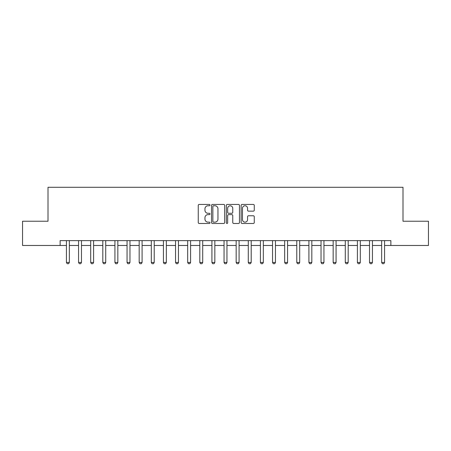 <?xml version="1.0" encoding="UTF-8"?>
<svg xmlns="http://www.w3.org/2000/svg" width="451" height="451" viewBox="0 0 451 451"><rect width="100%" height="100%" fill="white"/><g stroke="black" fill="none" stroke-linecap="round" stroke-linejoin="round"><path stroke-width="0.68" d="M209.98 205.104A0.665 0.665 0 0 0 209.315 204.438L199.201 204.438A0.953 0.953 0 0 0 198.248 205.391L198.248 222.529A0.953 0.953 0 0 0 199.201 223.476L209.315 223.476A0.665 0.665 0 0 0 209.98 222.811A0.665 0.665 0 0 0 209.315 222.146L208.007 222.146A3.044 3.044 0 0 1 204.963 219.101L204.963 217.67A3.044 3.044 0 0 1 208.007 214.625L209.315 214.625A0.665 0.665 0 0 0 209.98 213.96A0.665 0.665 0 0 0 209.315 213.289L208.007 213.289A3.044 3.044 0 0 1 204.963 210.245L204.963 208.819A3.044 3.044 0 0 1 208.007 205.769L209.315 205.769A0.665 0.665 0 0 0 209.98 205.104M253.321 211.153A0.953 0.953 0 0 0 254.274 210.2L254.274 205.391A0.953 0.953 0 0 0 253.321 204.438L242.091 204.438A0.953 0.953 0 0 0 241.138 205.391L241.138 222.529A0.953 0.953 0 0 0 242.091 223.476L253.321 223.476A0.953 0.953 0 0 0 254.274 222.529L254.274 216.717A0.953 0.953 0 0 0 253.321 215.77L248.512 215.77A0.953 0.953 0 0 0 247.565 216.717L247.565 219.598A2.548 2.548 0 0 1 245.017 222.146A2.548 2.548 0 0 1 242.469 219.598L242.469 208.317A2.548 2.548 0 0 1 245.017 205.769A2.548 2.548 0 0 1 247.565 208.317L247.565 210.2A0.953 0.953 0 0 0 248.512 211.153L253.321 211.153M60.135 245.479L22.55 245.479L22.55 221.232L48.009 221.232L48.009 187.289L402.991 187.289L402.991 221.232L428.45 221.232L428.45 245.479L390.865 245.479L390.865 240.631L60.135 240.631L60.135 245.479L66.438 245.479M224.666 205.391A0.953 0.953 0 0 0 223.713 204.438L212.483 204.438A0.953 0.953 0 0 0 211.53 205.391L211.53 222.529A0.953 0.953 0 0 0 212.483 223.476L223.713 223.476A0.953 0.953 0 0 0 224.666 222.529L224.666 205.391M227.287 204.438L238.517 204.438A0.953 0.953 0 0 1 239.47 205.391L239.47 222.529A0.953 0.953 0 0 1 238.517 223.476L233.714 223.476A0.953 0.953 0 0 1 232.761 222.529L232.761 215.578A0.953 0.953 0 0 0 231.808 214.625L228.618 214.625A0.953 0.953 0 0 0 227.665 215.578L227.665 222.811A0.665 0.665 0 0 1 227 223.476A0.665 0.665 0 0 1 226.334 222.811L226.334 205.391A0.953 0.953 0 0 1 227.287 204.438M69.347 245.479L78.559 245.479M81.473 245.479L90.685 245.479M93.594 245.479L102.811 245.479M105.72 245.479L114.932 245.479M117.841 245.479L127.058 245.479M129.967 245.479L139.179 245.479M142.088 245.479L151.305 245.479M154.214 245.479L163.425 245.479M166.334 245.479L175.552 245.479M178.461 245.479L187.672 245.479M190.581 245.479L199.799 245.479M202.708 245.479L211.919 245.479M214.834 245.479L224.046 245.479M226.954 245.479L236.166 245.479M239.081 245.479L248.292 245.479M251.201 245.479L260.419 245.479M263.328 245.479L272.539 245.479M275.448 245.479L284.666 245.479M287.575 245.479L296.786 245.479M299.695 245.479L308.912 245.479M311.821 245.479L321.033 245.479M323.942 245.479L333.159 245.479M336.068 245.479L345.28 245.479M348.189 245.479L357.406 245.479M360.315 245.479L369.527 245.479M372.441 245.479L381.653 245.479M384.562 245.479L390.865 245.479M213.526 205.769A0.665 0.665 0 0 0 212.861 206.44L212.861 221.48A0.665 0.665 0 0 0 213.526 222.146L214.907 222.146A3.044 3.044 0 0 0 217.957 219.101L217.957 208.819A3.044 3.044 0 0 0 214.907 205.769L213.526 205.769M232.761 208.368A2.548 2.548 0 0 0 230.213 205.819A2.548 2.548 0 0 0 227.665 208.368L227.665 212.342A0.953 0.953 0 0 0 228.618 213.289L231.808 213.289A0.953 0.953 0 0 0 232.761 212.342L232.761 208.368M69.454 240.631L69.392 240.823A0.97 0.97 0 0 0 69.347 241.116L69.347 262.454L68.62 263.711L67.165 263.711L66.438 262.454L66.438 241.116A0.97 0.97 0 0 0 66.393 240.823L66.331 240.631M66.438 262.454L69.347 262.454M81.575 240.631L81.518 240.823A0.97 0.97 0 0 0 81.473 241.116L81.473 262.454L80.746 263.711L79.291 263.711L78.559 262.454L78.559 241.116A0.97 0.97 0 0 0 78.513 240.823L78.457 240.631M78.559 262.454L81.473 262.454M93.701 240.631L93.639 240.823A0.97 0.97 0 0 0 93.594 241.116L93.594 262.454L92.867 263.711L91.412 263.711L90.685 262.454L90.685 241.116A0.97 0.97 0 0 0 90.64 240.823L90.578 240.631M90.685 262.454L93.594 262.454M105.827 240.631L105.765 240.823A0.97 0.97 0 0 0 105.72 241.116L105.72 262.454L104.993 263.711L103.538 263.711L102.811 262.454L102.811 241.116A0.97 0.97 0 0 0 102.76 240.823L102.704 240.631M102.811 262.454L105.72 262.454M117.948 240.631L117.886 240.823A0.97 0.97 0 0 0 117.841 241.116L117.841 262.454L117.113 263.711L115.659 263.711L114.932 262.454L114.932 241.116A0.97 0.97 0 0 0 114.887 240.823L114.825 240.631M114.932 262.454L117.841 262.454M130.074 240.631L130.012 240.823A0.97 0.97 0 0 0 129.967 241.116L129.967 262.454L129.24 263.711L127.785 263.711L127.058 262.454L127.058 241.116A0.97 0.97 0 0 0 127.013 240.823L126.951 240.631M127.058 262.454L129.967 262.454M142.195 240.631L142.133 240.823A0.97 0.97 0 0 0 142.088 241.116L142.088 262.454L141.36 263.711L139.906 263.711L139.179 262.454L139.179 241.116A0.97 0.97 0 0 0 139.133 240.823L139.071 240.631M139.179 262.454L142.088 262.454M154.321 240.631L154.259 240.823A0.97 0.97 0 0 0 154.214 241.116L154.214 262.454L153.487 263.711L152.032 263.711L151.305 262.454L151.305 241.116A0.97 0.97 0 0 0 151.26 240.823L151.198 240.631M151.305 262.454L154.214 262.454M166.442 240.631L166.38 240.823A0.97 0.97 0 0 0 166.334 241.116L166.334 262.454L165.607 263.711L164.153 263.711L163.425 262.454L163.425 241.116A0.97 0.97 0 0 0 163.38 240.823L163.318 240.631M163.425 262.454L166.334 262.454M178.568 240.631L178.506 240.823A0.97 0.97 0 0 0 178.461 241.116L178.461 262.454L177.733 263.711L176.279 263.711L175.552 262.454L175.552 241.116A0.97 0.97 0 0 0 175.507 240.823L175.445 240.631M175.552 262.454L178.461 262.454M190.688 240.631L190.632 240.823A0.97 0.97 0 0 0 190.581 241.116L190.581 262.454L189.854 263.711L188.4 263.711L187.672 262.454L187.672 241.116A0.97 0.97 0 0 0 187.627 240.823L187.565 240.631M187.672 262.454L190.581 262.454M202.815 240.631L202.753 240.823A0.97 0.97 0 0 0 202.708 241.116L202.708 262.454L201.98 263.711L200.526 263.711L199.799 262.454L199.799 241.116A0.97 0.97 0 0 0 199.754 240.823L199.692 240.631M199.799 262.454L202.708 262.454M214.935 240.631L214.879 240.823A0.97 0.97 0 0 0 214.834 241.116L214.834 262.454L214.101 263.711L212.646 263.711L211.919 262.454L211.919 241.116A0.97 0.97 0 0 0 211.874 240.823L211.818 240.631M211.919 262.454L214.834 262.454M227.062 240.631L227 240.823A0.97 0.97 0 0 0 226.954 241.116L226.954 262.454L226.227 263.711L224.773 263.711L224.046 262.454L224.046 241.116A0.97 0.97 0 0 0 224 240.823L223.938 240.631M224.046 262.454L226.954 262.454M239.182 240.631L239.126 240.823A0.97 0.97 0 0 0 239.081 241.116L239.081 262.454L238.353 263.711L236.899 263.711L236.166 262.454L236.166 241.116A0.97 0.97 0 0 0 236.121 240.823L236.065 240.631M236.166 262.454L239.081 262.454M251.308 240.631L251.246 240.823A0.97 0.97 0 0 0 251.201 241.116L251.201 262.454L250.474 263.711L249.02 263.711L248.292 262.454L248.292 241.116A0.97 0.97 0 0 0 248.247 240.823L248.185 240.631M248.292 262.454L251.201 262.454M263.435 240.631L263.373 240.823A0.97 0.97 0 0 0 263.328 241.116L263.328 262.454L262.6 263.711L261.146 263.711L260.419 262.454L260.419 241.116A0.97 0.97 0 0 0 260.368 240.823L260.312 240.631M260.419 262.454L263.328 262.454M275.555 240.631L275.493 240.823A0.97 0.97 0 0 0 275.448 241.116L275.448 262.454L274.721 263.711L273.267 263.711L272.539 262.454L272.539 241.116A0.97 0.97 0 0 0 272.494 240.823L272.432 240.631M272.539 262.454L275.448 262.454M287.682 240.631L287.62 240.823A0.97 0.97 0 0 0 287.575 241.116L287.575 262.454L286.847 263.711L285.393 263.711L284.666 262.454L284.666 241.116A0.97 0.97 0 0 0 284.62 240.823L284.558 240.631M284.666 262.454L287.575 262.454M299.802 240.631L299.74 240.823A0.97 0.97 0 0 0 299.695 241.116L299.695 262.454L298.968 263.711L297.513 263.711L296.786 262.454L296.786 241.116A0.97 0.97 0 0 0 296.741 240.823L296.679 240.631M296.786 262.454L299.695 262.454M311.929 240.631L311.867 240.823A0.97 0.97 0 0 0 311.821 241.116L311.821 262.454L311.094 263.711L309.64 263.711L308.912 262.454L308.912 241.116A0.97 0.97 0 0 0 308.867 240.823L308.805 240.631M308.912 262.454L311.821 262.454M324.049 240.631L323.987 240.823A0.97 0.97 0 0 0 323.942 241.116L323.942 262.454L323.215 263.711L321.76 263.711L321.033 262.454L321.033 241.116A0.97 0.97 0 0 0 320.988 240.823L320.926 240.631M321.033 262.454L323.942 262.454M336.175 240.631L336.113 240.823A0.97 0.97 0 0 0 336.068 241.116L336.068 262.454L335.341 263.711L333.887 263.711L333.159 262.454L333.159 241.116A0.97 0.97 0 0 0 333.114 240.823L333.052 240.631M333.159 262.454L336.068 262.454M348.296 240.631L348.24 240.823A0.97 0.97 0 0 0 348.189 241.116L348.189 262.454L347.462 263.711L346.007 263.711L345.28 262.454L345.28 241.116A0.97 0.97 0 0 0 345.235 240.823L345.173 240.631M345.28 262.454L348.189 262.454M360.422 240.631L360.36 240.823A0.97 0.97 0 0 0 360.315 241.116L360.315 262.454L359.588 263.711L358.133 263.711L357.406 262.454L357.406 241.116A0.97 0.97 0 0 0 357.361 240.823L357.299 240.631M357.406 262.454L360.315 262.454M372.543 240.631L372.487 240.823A0.97 0.97 0 0 0 372.441 241.116L372.441 262.454L371.709 263.711L370.254 263.711L369.527 262.454L369.527 241.116A0.97 0.97 0 0 0 369.482 240.823L369.425 240.631M369.527 262.454L372.441 262.454M384.669 240.631L384.607 240.823A0.97 0.97 0 0 0 384.562 241.116L384.562 262.454L383.835 263.711L382.38 263.711L381.653 262.454L381.653 241.116A0.97 0.97 0 0 0 381.608 240.823L381.546 240.631M381.653 262.454L384.562 262.454"/></g></svg>
